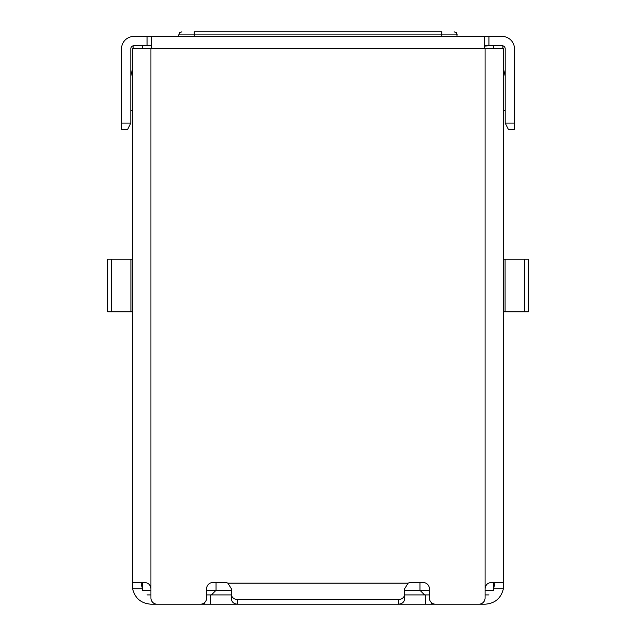 <?xml version="1.0" encoding="UTF-8"?>
<svg xmlns="http://www.w3.org/2000/svg" width="636" height="636" viewBox="0 0 636 636"><rect width="100%" height="100%" fill="white"/><g stroke="black" fill="none" stroke-linecap="round" stroke-linejoin="round"><path stroke-width="0.95" d="M524.597 311.815L524.597 259.21L528.214 259.21L528.214 311.815L505.087 311.815L505.087 259.21L503.64 259.21M524.597 259.21L505.087 259.21M503.64 311.815L505.087 311.815M497.455 48.821L485.077 48.821L503.64 48.821L503.386 588.729C501.025 598.317 494.927 603.477 485.077 604.2L425.516 604.2L425.516 594.914M493.115 590.28L494.363 585.637L494.228 582.544M485.077 588.729L485.077 48.821L132.36 48.821L132.36 582.735L144.73 582.544C148.434 582.862 150.494 584.921 150.923 588.729L150.923 598.015A6.185 6.185 0 0 0 157.108 604.2L200.427 604.2A6.185 6.185 0 0 0 206.613 598.015L206.613 588.729A6.185 6.185 0 0 1 212.806 582.544L225.176 582.544A6.185 6.185 0 0 1 227.855 583.148L408.145 583.148A6.185 6.185 0 0 1 410.824 582.544L423.194 582.544A6.185 6.185 0 0 1 429.387 588.729L429.387 598.015A6.185 6.185 0 0 0 435.573 604.2L478.892 604.2A6.185 6.185 0 0 0 485.077 598.015L485.077 588.729C485.499 584.929 487.566 582.862 491.27 582.544L503.64 582.735M150.923 588.729L150.923 48.821L138.545 48.821M227.855 583.148L231.369 588.729L231.369 594.199A6.185 5.358 0 0 0 237.554 599.557L398.446 599.557A6.185 5.358 0 0 0 404.631 594.199L404.631 588.729L408.145 583.148M142.869 590.28L141.637 585.637L141.772 582.544M142.17 588.729L132.614 588.729L132.36 585.637L132.36 259.21L111.403 259.21L111.403 311.815L107.786 311.815L107.786 259.21L111.403 259.21M132.36 211.255L132.36 69.419L130.809 76.121M151.694 46.134L151.432 45.72L133.902 45.72A3.093 3.093 0 0 0 130.809 48.821A3.093 3.093 0 0 1 133.131 45.824L133.131 48.821L132.36 48.821L132.36 110.68M425.516 604.2L398.446 604.2C402.198 603.882 404.265 602.093 404.631 598.842L404.631 594.199M398.446 599.557L398.446 604.2L237.554 604.2L237.554 599.557M231.369 594.199L231.369 598.842C231.735 602.093 233.802 603.882 237.554 604.2L150.923 604.2C141.073 603.413 134.975 598.261 132.614 588.729M130.913 259.21L130.913 311.815L132.36 311.815M130.913 311.815L111.403 311.815M130.809 110.346L132.352 110.696M503.648 110.696L505.191 110.346L503.648 110.696M484.306 45.72L502.098 45.72A3.093 3.093 0 0 1 505.191 48.821A3.093 3.093 0 0 0 502.869 45.824L502.869 48.821L503.64 48.821M505.191 76.121L503.64 69.419M141.669 582.592L142.416 582.576M210.484 604.2L210.484 594.914M231.369 590.28L216.049 590.28L211.406 594.914L231.369 594.914L206.613 594.914M429.387 594.914L404.631 594.914L424.594 594.914L419.951 590.28L404.631 590.28M493.584 45.72L493.584 48.821M142.416 48.821L142.416 45.72M147.051 594.914L150.923 594.914M485.077 594.914L488.949 594.914M206.613 590.28L216.049 590.28L216.049 582.544M419.951 582.544L419.951 590.28L429.387 590.28M150.923 590.28L142.416 590.28M493.584 590.28L485.077 590.28M142.416 582.544L142.416 589.349L142.416 582.544M493.584 589.341L493.584 582.544M178.764 36.443L178.764 34.893L194.234 34.893L194.234 36.443M505.191 48.821L505.191 123.074L514.476 123.074L514.476 48.821A12.378 12.378 0 0 0 502.098 36.443L133.902 36.443A12.378 12.378 0 0 0 121.524 48.821L121.524 129.259L127.717 129.259L130.809 123.074L130.809 48.821M503.64 36.538L497.455 36.443M138.545 36.443L132.36 36.538M138.545 45.72L133.902 45.72M488.949 36.443L488.949 45.72L484.306 46.134M484.568 36.443L484.306 48.821L151.694 48.821L151.432 36.443M441.766 36.443L441.766 31.8C457.729 31.8 457.729 31.8 441.766 31.8L194.234 31.8C178.271 31.8 178.271 31.8 194.234 31.8C178.271 31.8 178.271 31.8 194.234 31.8L441.766 31.8L194.234 31.8L194.234 34.893L457.236 34.893L456.33 32.706L454.136 31.8L456.33 32.706L457.236 36.443M514.476 123.074L514.476 129.259L508.283 129.259L514.476 129.259L508.283 129.259L505.191 123.074M508.283 129.259L514.476 129.259M493.83 588.729L503.386 588.729M204.291 604.2L204.291 602.841M431.709 604.2L431.709 602.841M121.524 123.074L130.809 123.074M147.051 45.72L147.051 36.443M178.764 34.893L179.67 32.706L181.864 31.8L179.67 32.706L178.764 34.893"/></g></svg>
